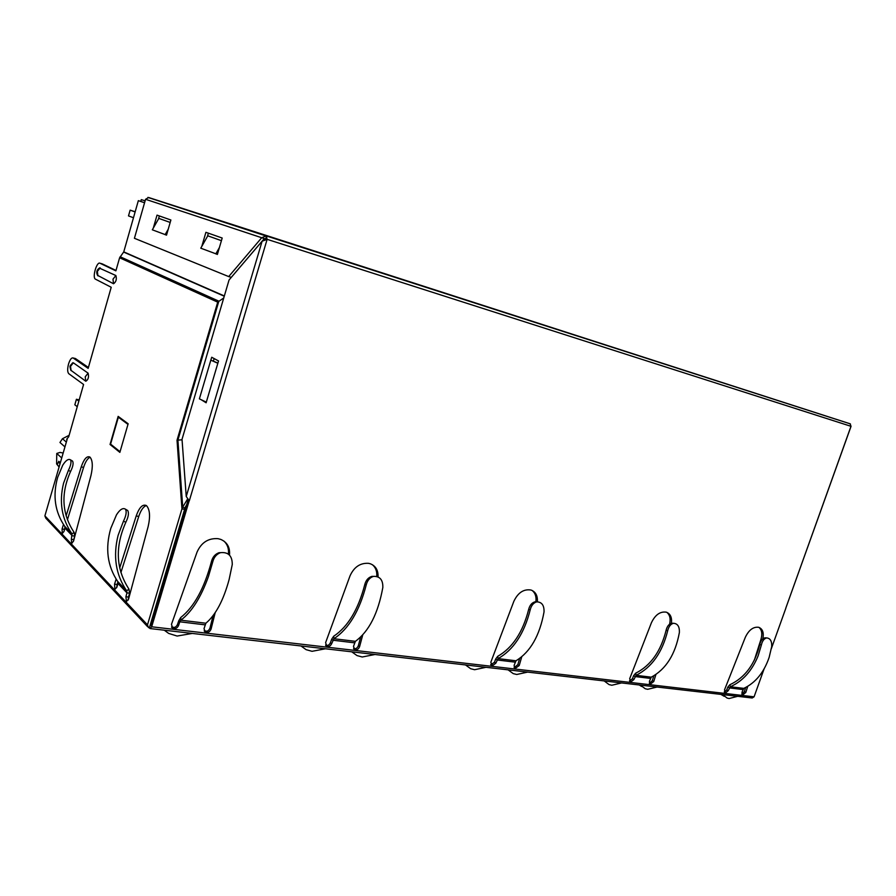 <?xml version="1.0" encoding="UTF-8"?>
<svg xmlns="http://www.w3.org/2000/svg" width="896" height="896" viewBox="0 0 896 896"><rect width="100%" height="100%" fill="white"/><g stroke="black" fill="none" stroke-linecap="round" stroke-linejoin="round"><path stroke-width="1.34" d="M59.819 463.288L58.755 461.294L60.054 462.493M62.765 452.95L60.032 452.424L56.762 453.443L56.616 463.915L58.856 466.715M56.616 463.915L58.878 466.637M629.496 680.747L630.493 680.859M649.32 683.077L650.25 683.178M490.694 664.474L492.24 664.653M514.08 667.218L515.525 667.386M325.573 645.109L327.858 645.378M353.562 648.39L355.723 648.648M171.517 627.054L174.597 627.413M204.176 630.885L207.077 631.221M116.67 587.698L117.096 584.506L114.542 584.17L114.878 589.333L116.861 587.194L118.014 583.52L126.974 592.872L125.91 596.736L126.426 601.586L128.598 598.965L148.131 526.635C150.405 516.645 149.912 509.701 146.642 505.803L146.115 505.434C142.464 504.112 139.16 507.64 136.203 515.984L119.706 567.907M724.259 691.858L724.931 691.936M741.832 693.918L742.437 693.986M120.064 451.674L127.982 424.334M127.893 424.312L118.35 417.222L119.694 417.514M118.35 417.222L110.589 444.125L119.974 451.662M65.946 441.739L62.474 438.715L69.126 435.31M62.474 438.715L59.954 442.478L64.579 446.566M56.762 453.443L61.421 457.688M58.755 461.294L59.763 463.501M57.299 464.554L58.699 461.485M79.195 399.874L76.418 399.269L78.837 401.128M77.258 406.694L74.838 404.813L76.418 399.269M164.259 630.19L168.672 633.416L177.117 636.048L192.338 633.427M135.184 211.736L130.133 210.157L135.128 211.949M133.47 217.739L128.498 215.902L130.133 210.157M300.955 645.949L306.074 649.645L312.043 651.314L325.461 648.782M263.738 240.419L262.965 240.162M263.917 240.363L263.043 240.072M263.76 239.232L265.518 239.792M265.586 239.568L263.928 239.042M141.288 199.629L145.107 200.85L141.288 199.629L140.773 201.432M264.04 238.907L265.63 239.411M263.581 240.475L262.898 240.251M149.363 627.872L150.046 628.555L151.67 626.786L189.179 500.786L188.082 499.923L150.662 625.722L150.158 625.184L149.363 627.872L148.478 627.592L147.482 624.87L181.944 508.894L184.61 509.354L150.158 625.184M67.144 439.331L44.89 515.861L45.797 518.19L147.571 626.64M66.662 439.242L68.712 436.755L83.574 384.485L68.768 373.688C67.402 372.131 67.323 368.928 68.51 364.101C69.978 359.52 71.523 357.493 73.158 357.997L75.41 358.523L88.402 367.483M101.898 263.771L99.982 263.234C96.779 261.274 92.109 277.323 95.346 279.104L111.216 287.269L88.155 368.368L73.158 357.997M74.738 358.366L75.41 358.523M144.558 202.754L138.342 200.648L123.76 251.877L119.605 257.779L217.717 302.154L177.027 440.205L181.944 508.894L182.717 507.125L184.688 508.054L184.61 509.354M177.027 440.205L182.056 439.79M217.717 302.154L223.754 297.931M186.626 504.84L184.688 508.054M151.67 626.786L754.074 696.819L752.203 697.995L150.427 628.6M120.12 256.738L218.848 301.179L177.901 440.07L182.717 507.125L187.611 498.971M63.47 524.485L62.082 528.976L62.261 533.523L63.974 531.485L64.994 528.147L72.296 535.774L74.704 536.144L74.11 532.403L71.982 533.893L71.355 539.269L71.68 543.514L73.55 541.038L90.944 475.597C92.994 466.592 92.702 460.466 90.059 457.206L89.678 456.938C86.666 455.918 83.854 459.245 81.222 466.928L66.125 515.861M116.144 579.118L114.542 584.17M128.15 423.774L119.862 452.379L110.051 444.483L118.16 416.371L128.15 423.774M72.822 362.757C69.227 366.867 69.686 365.21 70.773 370.194L85.803 381.237C88.267 379.758 89.04 377.07 88.099 373.162L73.338 362.813L72.442 363.003M99.77 267.848C96.79 269.696 96.04 272.182 97.496 275.307L113.534 283.752C116.122 281.904 116.906 279.171 115.875 275.531L99.355 268.083M99.982 263.234L115.886 270.85L119.605 257.779M118.014 583.52L117.757 581.549L126.65 590.811L126.974 592.872L129.573 593.219L128.968 589.12L126.65 590.811C115.73 574.706 112.885 556.203 118.115 535.326L123.435 521.259L125.866 522.211C114.867 546.851 115.909 569.15 128.968 589.12M117.757 581.549C107.352 566.07 105.034 548.33 110.802 528.326L116.48 514.842C119.941 509.432 122.954 507.55 125.496 509.208C126.818 511.739 126.134 515.749 123.435 521.259M125.496 509.208L127.714 510.518C129.08 512.926 128.464 516.824 125.866 522.211M64.725 526.333C54.925 511.918 52.562 495.634 57.635 477.456L62.709 465.248C65.8 460.365 68.398 458.573 70.515 459.861C71.557 461.966 70.829 465.494 68.365 470.456L63.582 483.146C58.934 502.029 61.734 518.952 71.982 533.893L64.725 526.333L64.994 528.147M70.515 459.861L72.576 461.104C73.651 463.098 73.002 466.525 70.616 471.386C60.693 493.55 61.858 513.89 74.11 532.403M110.051 444.483L111.362 444.752M129.573 593.219L128.509 597.072L125.91 596.736M128.509 597.072L128.229 600.051M146.328 505.568C143.36 506.61 140.84 510.227 138.757 516.421L120.904 572.533M117.936 581.874L117.096 584.506M74.704 536.144L73.763 539.638L71.355 539.269M73.763 539.638L73.483 541.296M62.082 528.976L64.456 529.346L64.098 531.082M90.082 457.229C87.595 458.338 85.434 461.709 83.597 467.365L67.413 519.77M65.083 527.318L64.456 529.346M102.234 263.872L115.998 270.458M138.342 200.648L144.57 202.709M850.942 426.406L785.77 608.205L851.043 426.328L267.053 239.31M754.074 696.819L764.053 668.998M771.366 648.581L785.837 608.216M189.179 500.786L188.082 499.923M362.746 634.883L359.576 646.666C358.568 649.174 356.966 650.171 354.771 649.667L353.494 646.386L355.387 641.334C368.95 631.456 378.101 613.491 382.838 587.418C382.995 579.813 379.859 576.139 373.453 576.374C369.813 577.584 367.405 580.429 366.229 584.886C359.52 610.915 348.746 628.869 333.928 638.736L331.61 643.798C330.456 646.083 328.843 646.946 326.782 646.397L325.819 645.579M378.056 576.867C378.291 570.304 375.715 565.936 370.328 563.774L368.514 563.326C360.226 562.834 354.066 567.011 350.034 575.837L325.618 642.634L326.782 646.397M178.483 625.677L179.816 621.802L178.774 620.76L177.43 624.624L178.483 625.677C177.128 628.275 175.224 629.16 172.749 628.342L171.595 627.211M229.499 555.106C230.182 547.512 227.259 542.27 220.741 539.392L218.008 538.664C208.376 538.026 201.387 542.483 197.064 552.037L171.461 624.366L172.749 628.342M219.027 552.698C215.242 554.064 212.755 556.886 211.557 561.165C204.411 588.213 194.13 606.995 180.723 617.512L180.835 620.189C191.766 611.934 200.962 597.374 208.443 576.509L212.834 561.557C214.043 557.11 216.586 554.142 220.483 552.664C228.357 551.88 232.288 555.834 232.266 564.514L229.13 579.499C223.462 600.387 215.701 614.958 205.867 623.224L204.008 628.701L205.419 632.173C208.04 632.923 209.933 631.882 211.075 629.059L215.197 612.64M537.376 601.776C537.757 595.717 535.629 591.797 531.014 590.027C523.723 588.851 518 592.614 513.845 601.328L490.829 662.222L492.296 665.806L495.802 663.219L494.469 662.278L490.851 664.843M521.741 656.802L519.198 665.582L517.843 664.653L514.237 667.576M530.208 609.829L528.662 609.414C522.872 632.229 512.546 647.864 497.717 656.32L498.075 658.616C513.486 649.835 524.205 633.573 530.208 609.829C531.283 605.494 533.456 602.84 536.693 601.866C541.8 601.944 544.253 605.304 544.029 611.934C539.683 635.712 530.331 651.997 515.984 660.789L514.091 665.392L515.166 668.416L519.198 665.582M515.984 660.789L498.075 658.616L495.802 663.219M671.418 623.291C672.101 617.434 670.387 613.715 666.277 612.158C660.139 611.307 655.189 614.835 651.426 622.731L629.686 678.686L630.818 681.957L633.898 679.56L632.475 678.664L629.608 681.072M655.917 674.475L653.744 681.531L652.322 680.646L649.432 683.379M667.688 630.739L666.086 630.336C660.856 651.314 650.709 665.605 635.656 673.21L636.082 675.326C651.739 667.43 662.267 652.568 667.688 630.739C668.685 626.584 670.6 624.098 673.445 623.291C677.645 623.538 679.627 626.606 679.381 632.509C675.349 654.382 665.986 669.267 651.28 677.174L649.398 681.397L650.272 684.186L653.744 681.531M651.28 677.174L636.082 675.326L633.898 679.56M762.832 638.803C764.03 632.699 762.653 628.858 758.688 627.29C753.278 626.618 748.821 629.966 745.304 637.336L724.494 689.92L725.402 692.989L728.202 690.715L726.746 689.864L724.338 692.115M747.757 686.302L745.808 692.451L744.341 691.6L741.899 694.165M761.376 644.986L759.741 644.582C754.88 664.317 744.923 677.701 729.859 684.746L730.33 686.75C742.672 681.229 751.934 670.936 758.117 655.861L761.376 644.986C762.294 640.987 764.042 638.635 766.606 637.918C770.258 638.221 771.96 641.099 771.714 646.554L769.126 657.451C763.918 672.538 755.474 682.853 743.792 688.374L741.944 692.339L742.683 694.971L745.808 692.451M743.792 688.374L730.33 686.75L728.202 690.715M224.011 541.128C227.528 544.499 228.984 548.811 228.39 554.098M372.422 564.726C375.704 567.538 377.149 571.424 376.746 576.386M850.091 423.786L851.043 426.328M759.741 644.582C760.67 640.718 762.395 638.467 764.904 637.829L766.606 637.907M729.859 684.746L727.843 687.042L729.299 687.893L742.851 689.528M666.086 630.336C667.083 626.315 668.976 623.941 671.754 623.224L673.445 623.291M635.656 673.21L633.618 675.674L635.04 676.558L650.339 678.395M528.662 609.414C529.749 605.237 531.877 602.706 535.035 601.821L536.693 601.866M497.717 656.32L495.667 659.019L497.022 659.96L515.054 662.133M205.867 623.224L180.835 620.189L179.816 621.802L205.005 624.837M180.723 617.512L178.774 620.76M355.387 641.334L333.928 638.736L333.693 636.238C347.95 626.741 358.322 609.482 364.806 584.483C365.971 580.182 368.334 577.483 371.885 576.374L373.453 576.374M354.48 642.813L332.886 640.214L331.677 639.218L330.4 642.79L331.61 643.798M333.693 636.238L331.677 639.218M758.957 627.368C761.846 629.854 762.518 633.808 760.995 639.218L754.354 660.139M745.662 687.478L744.341 691.6M727.843 687.042L726.746 689.864M653.8 675.819L652.322 680.646M633.618 675.674L632.475 678.664M666.848 612.36C669.906 614.891 670.813 618.834 669.592 624.187M519.635 658.448L517.843 664.653M495.667 659.019L494.469 662.278M532.168 590.486C535.304 593.029 536.525 596.814 535.864 601.832M177.43 624.624C176.086 627.211 174.182 628.096 171.707 627.278M213.102 615.574L209.989 628.018C208.846 630.84 206.965 631.87 204.344 631.12L204.288 631.086M211.075 629.059L209.989 628.018M330.4 642.79C329.302 644.997 327.757 645.882 325.73 645.445M360.662 637.045L358.344 645.669C357.414 648.054 355.88 649.085 353.73 648.738M359.576 646.666L358.344 645.669M266.974 239.389L266.605 235.984L850.125 423.797M265.642 239.008L266.605 235.984M265.742 239.042L267.019 239.4L265.742 239.042L265.518 239.882L266.347 239.702L262.114 241.203L229.051 280L182.022 439.32L186.234 496.507L262.114 241.203M850.024 423.763L148.702 197.523L266.672 236.006L265.821 238.392M265.675 238.941L261.699 237.731L228.704 276.584L134.422 238.291L145.555 199.282L148.702 197.523M266.179 235.883L261.699 237.731L145.555 199.282M267.109 239.434L189.314 500.808L186.234 496.507M213.472 360.83L214.144 358.568M217.896 363.07L210.818 360.17L211.725 357.258L218.534 360.942L206.125 402.774L201.13 399.683M221.424 240.677L207.782 235.816L200.771 248.192L217.403 254.374M170.184 222.443L158.805 218.389L152.32 229.813L166.533 235.099M158.502 218.926L159.354 215.958M207.413 236.466L208.376 233.184M228.704 276.584L231.28 277.346L264.32 238.571M201.813 246.355L205.912 232.31L222.197 238.034L217.381 254.442L216.451 254.083M153.317 228.054L157.024 215.13L170.89 220.002L166.522 235.155L165.726 234.853M168.246 229.174L165.122 234.674M206.315 402.136L199.382 398.854L210.818 360.17L217.84 363.25M219.408 247.542L215.813 253.893M465.472 664.922L470.68 668.718L474.611 669.715L486.013 667.296M604.173 680.915L609.056 684.589L611.8 685.25L621.622 682.931M351.758 651.818L356.989 655.57L362.23 656.992L375.01 654.494M508.088 669.838L513.229 673.613L516.757 674.486L527.654 672.101M640.427 685.104L645.198 688.722L647.685 689.304L657.115 687.03M722.669 694.59L727.126 698.074L729.131 698.522L737.688 696.315M44.89 515.861L147.482 624.87M73.192 358.019L75.443 358.546M123.659 252.078L224.258 296.229M115.875 275.531L112.986 279.16L113.534 283.752M100.184 267.87L97.362 271.398L97.922 275.867M88.099 373.162L85.221 376.813L85.803 381.237M73.338 362.813L70.526 366.352L71.109 370.664M68.365 470.456L70.616 471.386M138.757 516.421L136.203 515.984M83.597 467.365L81.222 466.928M224.336 295.96L123.76 251.877M211.557 561.165L212.834 561.557M364.806 584.483L366.229 584.886M760.995 639.218L761.936 639.71M219.016 552.686L220.483 552.664M514.483 667.946L515.166 668.416M491.086 665.179L491.792 665.683M205.419 632.173L204.344 631.12M354.771 649.667L353.842 648.917M850.394 423.909L266.795 236.085M265.462 235.794L147.885 197.411M639.24 684.97L641.603 686.459M720.922 694.389L724.17 696.315"/></g></svg>
